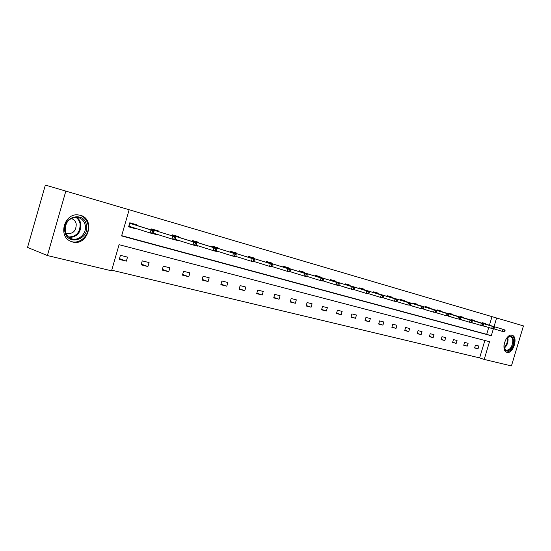 <?xml version="1.0" encoding="UTF-8"?>
<svg xmlns="http://www.w3.org/2000/svg" width="551" height="551" viewBox="0 0 551 551"><rect width="100%" height="100%" fill="white"/><g stroke="black" fill="none" stroke-linecap="round" stroke-linejoin="round"><path stroke-width="0.83" d="M80.246 215.255C95.86 218.961 87.933 246.524 72.58 241.985L70.259 241.118C58.062 235.814 64.364 213.492 77.691 214.849L80.246 215.255M512.099 335.29C518.553 336.668 513.243 354.355 506.982 352.344L506.899 352.316C500.466 350.973 505.777 333.259 512.017 335.27L512.099 335.29M489.426 325.214L491.995 316.639L523.45 325.896L511.431 365.919L484.198 359.438L489.515 341.696L119.078 244.678L111.55 270.81L47.393 255.547L65.838 191.107L129.141 209.752L121.599 235.931L491.292 335.759L493.4 328.72M111.729 270.19L479.639 357.902L484.198 359.438M65.838 191.107L45.347 185.081L27.55 247.406L47.393 255.547M152.944 233.541L157.111 234.802L157.221 234.402M158.082 231.448L158.254 230.835L151.484 228.913L151.181 229.946L151.353 229.416L175.266 236.82L151.339 229.402M157.111 234.802L152.827 233.603M195.584 245.484L197.651 246.139L197.768 245.739M198.594 242.901L198.766 242.309L192.471 240.525L192.196 241.483M197.651 246.139L195.481 245.532M235.367 256.683L235.022 256.587L235.449 256.422M236.283 253.556L236.448 252.992L230.587 251.332L230.325 252.213M271.429 263.488L271.588 262.951L266.119 261.401L265.878 262.228M266.291 265.327L265.079 264.948M304.29 272.779L304.441 272.263L299.324 270.81L299.09 271.588M300.66 274.935L298.325 274.212M335.07 281.485L335.222 280.982L330.414 279.626L330.201 280.356M332.77 283.917L329.457 282.883M363.97 289.654L364.115 289.172L359.603 287.897L359.397 288.586M362.847 292.319L358.673 291.031M386.127 298.759L390.363 299.999M391.155 297.34L391.293 296.879L387.043 295.673L386.85 296.335M390.363 300.013L386.148 298.697M412.003 305.998L416.005 307.141M416.77 304.586L416.9 304.131L412.899 303.002L412.713 303.629M415.998 307.183L412.031 305.915M436.426 312.823L440.208 313.891M440.945 311.425L441.075 310.984L437.294 309.91L437.115 310.516M440.194 313.946L436.454 312.734M459.534 319.284L463.095 320.269M463.804 317.886L463.935 317.466L460.354 316.446L460.181 317.025M463.074 320.345L459.506 319.291M482.359 325.675L484.763 326.309M485.452 324.009L485.576 323.595L482.187 322.638L482.022 323.189M484.735 326.399L482.215 325.696M121.675 235.67L486.698 334.326L488.737 327.528M491.995 316.639L129.141 209.752M471.112 322.528L474.074 323.334M474.776 320.992L474.9 320.572L471.415 319.587L471.25 320.145M474.053 323.416L470.96 322.549M448.128 316.095L451.813 317.121M452.536 314.697L452.66 314.27L448.982 313.223L448.81 313.815M451.792 317.19L448.156 316.005M424.387 309.455L428.279 310.564M429.029 308.05L429.16 307.61L425.269 306.508L425.083 307.121M428.265 310.612L424.415 309.373M399.261 302.43L403.373 303.622L399.275 302.361M404.145 301.018L404.282 300.557L400.157 299.386L399.971 300.033M372.607 294.978L376.967 296.266L372.621 294.923M377.766 293.559L377.903 293.084L373.53 291.844L373.33 292.519M349.747 285.632L349.892 285.142L345.236 283.827L345.029 284.536M348.053 288.187L344.292 287.023M319.924 277.201L320.076 276.692L315.117 275.286L314.897 276.044M316.983 279.502L314.401 278.696M288.132 268.213L288.29 267.683L282.994 266.181L282.759 266.987M283.772 270.217L281.981 269.659M254.156 258.605L254.321 258.054L248.659 256.449L248.405 257.31M248.184 260.265L247.599 260.079M215.675 251.139L216.846 251.504L216.963 251.104M217.769 248.322L217.941 247.743L211.866 246.028L211.598 246.944M216.846 251.504L215.62 251.16M174.681 239.623L177.753 240.573L177.87 240.174M178.71 237.281L178.882 236.675L172.353 234.829L172.07 235.821M177.753 240.573L174.564 239.685M131.627 227.088L131.496 227.549L135.677 228.81L135.787 228.41M136.662 225.393L136.841 224.76L129.802 222.769L128.631 226.84L135.677 228.81M494.033 326.612L496.616 317.996M479.639 357.902L484.859 340.477M120.421 255.32L127.508 257.117L126.344 261.153L119.25 259.39L120.421 255.32M142.254 260.843L149.08 262.572L147.93 266.539L141.104 264.831L142.254 260.843M163.282 266.167L169.853 267.827L168.73 271.719L162.146 270.08L163.282 266.167M183.545 271.292L189.881 272.897L188.773 276.719L182.429 275.135L183.545 271.292M203.085 276.237L209.201 277.787L208.106 281.533L201.983 280.011L203.085 276.237M221.936 281.01L227.839 282.505L226.764 286.189L220.855 284.715L221.936 281.01M240.146 285.618L245.849 287.057L244.789 290.68L239.079 289.254L240.146 285.618M257.73 290.067L263.247 291.458L262.207 295.019L256.683 293.649L257.73 290.067M274.735 294.365L280.066 295.715L279.04 299.221L273.709 297.884L274.735 294.365M291.183 298.532L296.342 299.834L295.329 303.277L290.17 301.989L291.183 298.532M307.1 302.554L312.093 303.821L311.101 307.21L306.101 305.963L307.1 302.554M322.514 306.459L327.356 307.678L326.371 311.012L321.529 309.807L322.514 306.459M337.446 310.234L342.137 311.418L341.165 314.704L336.475 313.533L337.446 310.234M351.924 313.898L356.463 315.048L355.512 318.278L350.959 317.142L351.924 313.898M365.954 317.452L370.362 318.561L369.425 321.75L365.01 320.648L365.954 317.452M379.57 320.896L383.854 321.977L382.924 325.111L378.64 324.043L379.57 320.896M392.787 324.236L396.94 325.29L396.024 328.375L391.871 327.342L392.787 324.236M405.626 327.487L409.655 328.506L408.752 331.55L404.716 330.545L405.626 327.487M418.092 330.641L422.011 331.633L421.122 334.629L417.197 333.651L418.092 330.641M430.207 333.706L434.023 334.671L433.141 337.625L429.325 336.675L430.207 333.706M441.992 336.689L445.697 337.625L444.822 340.539L441.117 339.616L441.992 336.689M453.445 339.588L457.055 340.497L456.194 343.376L452.585 342.474L453.445 339.588M464.596 342.405L468.109 343.294L467.255 346.131L463.742 345.257L464.596 342.405M475.451 345.153L478.867 346.014L478.027 348.817L474.604 347.963L475.451 345.153M486.698 334.326L491.292 335.759M474.68 347.715L478.027 348.817M463.818 345.002L467.255 346.131M452.667 342.205L456.194 343.376M441.199 339.34L444.822 340.539M429.408 336.385L433.141 337.625M417.286 333.355L421.122 334.629M404.806 330.228L408.752 331.55M391.968 327.012L396.024 328.375M378.744 323.699L382.924 325.111M365.113 320.289L369.425 321.75M351.07 316.77L355.512 318.278M336.592 313.14L341.165 314.704M321.653 309.393L326.371 311.012M306.232 305.529L311.101 307.21M290.301 301.535L295.329 303.277M273.847 297.409L279.04 299.221M256.835 293.139L262.207 295.019M239.237 288.724L244.789 290.68M221.02 284.151L226.764 286.189M202.162 279.405L208.106 281.533M182.615 274.494L188.773 276.719M162.345 269.398L168.73 271.719M141.311 264.108L147.93 266.539M119.471 258.605L126.344 261.153M482.903 323.237L483.013 322.872M504.723 331.606L505.067 330.462L504.392 330.269L504.048 331.42L504.723 331.606L502.402 331.42L503.022 329.36L482.07 323.01M504.048 331.42L502.402 331.42L493.503 328.706M504.392 330.269L503.022 329.36L504.234 329.705L482.077 322.989M505.067 330.462L504.234 329.705M482.153 323.01L482.18 322.659M472.221 320.214L472.331 319.842M494.075 328.623L494.419 327.459L493.73 327.266L493.379 328.43L494.075 328.623L491.719 328.437L492.346 326.344L471.305 319.966M493.379 328.43L491.719 328.437L482.573 325.641M493.73 327.266L492.346 326.344L493.593 326.695L471.312 319.938M494.419 327.459L493.593 326.695M471.436 319.979L471.47 319.601M461.242 317.107L461.359 316.735M483.124 325.558L483.475 324.381L482.766 324.181L482.414 325.359L483.124 325.558L480.734 325.365L481.367 323.244L460.237 316.832M482.414 325.359L480.734 325.365L471.325 322.493M482.766 324.181L481.367 323.244L482.655 323.609L460.243 316.811M483.475 324.381L482.655 323.609M460.429 316.866L460.471 316.481M505.983 339.154C509.992 334.712 512.54 335.297 513.622 340.911C514.159 349.637 504.069 355.367 503.945 346.297L503.945 345.601M504.103 347.681L506.252 350.25C510.033 350.016 512.216 346.916 512.809 340.966C512.671 338.541 511.851 337.088 510.343 336.606L507.313 337.543M506.238 352.041C510.908 351.696 513.608 347.853 514.331 340.511C514.179 337.694 513.263 335.924 511.576 335.194M86.417 225.056C89.971 239.348 67.628 246.607 64.887 231.764C61.264 217.08 84.055 210.282 86.417 225.056M65.28 231.365C66.072 234.678 67.897 237.026 70.762 238.404C78.022 242.075 87.285 233.493 85.205 225.159C84.028 220.545 81.204 217.907 76.741 217.252C68.661 217.989 64.839 222.694 65.28 231.365M65.844 233.204L66.299 233.404C72.897 234.271 76.203 231.117 76.224 223.947C75.515 221.047 73.793 219.236 71.065 218.499M69.805 240.87C78.821 245.718 90.591 235.022 87.988 224.567C86.762 219.477 83.759 216.281 78.993 214.98M449.967 313.918L450.077 313.54M471.87 322.404L472.221 321.212L471.491 321.006L471.133 322.197L471.87 322.404L469.445 322.211L470.086 320.062L448.865 313.615M471.133 322.197L469.445 322.211L459.761 319.249M471.491 321.006L470.086 320.062L471.408 320.434L448.872 313.595M472.221 321.212L471.408 320.434M449.12 313.664L449.168 313.278M438.376 310.64L438.486 310.254M460.285 319.16L460.65 317.948L459.892 317.734L459.534 318.946L460.285 319.16L457.826 318.967L458.48 316.784L437.177 310.309M459.534 318.946L457.826 318.967L447.86 315.909M459.892 317.734L458.48 316.784L459.837 317.169L437.184 310.289M460.65 317.948L459.837 317.169M437.494 310.371L437.549 309.986M426.446 307.272L426.57 306.873M448.369 315.819L448.734 314.593L447.956 314.373L447.591 315.606L448.369 315.819L445.876 315.627L446.537 313.409L425.152 306.9M447.591 315.606L445.876 315.627L435.607 312.479M447.956 314.373L446.537 313.409L447.929 313.801L425.158 306.886M448.734 314.593L447.929 313.801M425.537 306.99L425.606 306.597M414.187 303.801L414.304 303.394M436.096 312.389L436.468 311.136L435.669 310.916L435.297 312.162L436.096 312.389L433.568 312.183L434.236 309.938L412.775 303.401L413.312 303.119M435.297 312.162L433.568 312.183L422.989 308.939M435.669 310.916L434.236 309.938L435.676 310.344L413.236 303.511M436.468 311.136L435.676 310.344M401.562 300.226L401.679 299.82M423.464 308.849L423.836 307.582L423.016 307.348L422.638 308.615L423.464 308.849L420.895 308.643L421.57 306.363L400.04 299.799M422.638 308.615L420.895 308.643L409.992 305.288M423.016 307.348L421.57 306.363L423.051 306.783L400.047 299.778M423.836 307.582L423.051 306.783M400.577 299.93L400.66 299.53M388.565 296.555L388.689 296.135M410.44 305.199L410.819 303.911L409.972 303.677L409.593 304.965L410.44 305.199L407.83 304.992L408.518 302.678L386.919 296.087M409.593 304.965L407.83 304.992L396.589 301.535M409.972 303.677L408.518 302.678L410.047 303.105L386.926 296.066M410.819 303.911L410.047 303.105M387.539 296.238L387.628 295.839M375.176 292.767L375.3 292.347M397.016 301.438L397.402 300.137L396.527 299.889L396.141 301.197L397.016 301.438L394.364 301.232L395.06 298.876L373.406 292.264M396.141 301.197L394.364 301.232L382.766 297.657M396.527 299.889L395.06 298.876L396.637 299.324L373.413 292.244M397.402 300.137L396.637 299.324M374.115 292.443L374.212 292.037M361.38 288.862L361.504 288.435M358.66 291.08L360.258 291.52M383.172 297.561L383.565 296.238L382.663 295.983L382.27 297.313L383.172 297.561L380.479 297.347L381.189 294.957L359.472 288.318M382.27 297.313L380.479 297.347L368.502 293.649M382.663 295.983L381.189 294.957L382.807 295.419L359.479 288.304M383.565 296.238L382.807 295.419M360.271 288.524L360.382 288.118M347.158 284.839L347.282 284.406M344.285 287.057L345.463 287.388M368.881 293.559L369.28 292.216L368.35 291.947L367.951 293.297L368.881 293.559L366.146 293.346L366.863 290.914L345.112 284.254L346.007 284.488L346.124 284.075M367.951 293.297L366.146 293.346L353.776 289.523M368.35 291.947L366.863 290.914L368.543 291.389L346.007 284.488M369.28 292.216L368.543 291.389M332.48 280.693L332.611 280.245M331.42 279.908L331.296 280.328L330.297 280.046L353.811 287.229L331.289 280.328L331.42 279.908M329.45 282.904L330.187 283.111M354.135 289.433L354.541 288.063L353.577 287.787L353.17 289.158L354.135 289.433L353.088 289.695L338.569 285.253M353.17 289.158L351.352 289.206L352.082 286.74L353.577 287.787M354.541 288.063L353.811 287.229M317.342 276.409L317.472 275.955M338.899 285.163L339.306 283.772L338.314 283.49L337.901 284.888L338.899 285.163L337.859 285.439L336.069 284.936L336.813 282.429L338.596 282.932L316.095 276.03L316.24 275.603L316.116 276.03L314.993 275.714M338.314 283.49L336.813 282.429L314.993 275.727M337.901 284.888L336.069 284.936L322.852 280.838M339.306 283.772L338.596 282.932M301.707 271.987L301.845 271.526M323.155 280.755L323.568 279.336L322.542 279.047L322.121 280.466L323.155 280.755L322.128 281.038L320.276 280.521L321.026 277.973L322.879 278.496L300.412 271.588L300.564 271.161L300.44 271.602M322.542 279.047L321.026 277.973L299.186 271.257M322.121 280.466L320.276 280.521L306.597 276.271M300.412 271.588L299.193 271.244M323.568 279.336L322.879 278.496M285.556 267.421L285.7 266.953M306.873 276.196L307.293 274.749L306.232 274.453L305.805 275.893L306.873 276.196L305.86 276.492L303.945 275.961L304.71 273.365L306.618 273.902L284.206 267.008L284.378 266.574L284.254 267.021M306.232 274.453L304.71 273.365L282.863 266.636M305.805 275.893L303.945 275.961L289.785 271.553M284.206 267.008L282.863 266.629M307.293 274.749L306.618 273.902M268.867 262.703L269.005 262.221M290.026 271.478L290.453 270.011L289.358 269.701L288.924 271.168L290.026 271.478L289.027 271.788L287.05 271.237L287.822 268.599L289.798 269.157L267.455 262.269L267.641 261.835L267.517 262.283M289.358 269.701L287.822 268.599L267.455 262.269M288.924 271.168L287.05 271.237L272.373 266.663M290.453 270.011L289.798 269.157M251.607 257.82L251.745 257.331M272.587 266.588L273.02 265.1L271.884 264.776L271.443 266.271L272.587 266.588L271.609 266.925L269.556 266.347L270.341 263.66L272.394 264.239L250.133 257.365L250.333 256.924L250.202 257.386M271.884 264.776L270.341 263.66L250.133 257.365M271.443 266.271L269.556 266.347L254.342 261.594M273.02 265.1L272.394 264.239M233.741 252.771L233.886 252.268M254.521 261.532L254.961 260.01L253.784 259.679L253.336 261.202L254.521 261.532L253.563 261.877L251.435 261.284L252.234 258.55L254.355 259.149L232.205 252.296L232.419 251.848L232.295 252.317M253.784 259.679L252.234 258.55L232.205 252.296M253.336 261.202L251.435 261.284L235.656 256.339M254.961 260.01L254.355 259.149M215.248 247.537L215.4 247.027M235.794 256.284L236.241 254.741L235.022 254.397L234.568 255.946L235.794 256.284L234.857 256.649L232.653 256.036L233.466 253.246L235.663 253.873L213.643 247.041L213.878 246.593L213.747 247.075M235.022 254.397L233.466 253.246L213.643 247.041M234.568 255.946L232.653 256.036L216.267 250.891M236.241 254.741L235.663 253.873M196.087 242.123L196.239 241.6M216.371 250.85L216.832 249.272L215.558 248.914L215.104 250.491L216.371 250.85L215.455 251.228L213.168 250.588L213.995 247.75L216.281 248.398L194.413 241.6L194.661 241.152L194.537 241.634M215.558 248.914L213.995 247.75L192.327 241.014M215.104 250.491L213.168 250.588L196.149 245.229M194.413 241.6L192.333 241.007M216.832 249.272L216.281 248.398M175.273 239.788L175.39 239.389M176.224 236.503L176.382 235.966M174.757 235.511L174.612 236M196.211 245.202L196.679 243.597L195.357 243.225L194.896 244.83L196.211 245.202L195.323 245.601L192.953 244.94L193.787 242.047L172.215 235.318L174.474 235.959L174.743 235.504M194.896 244.83L192.953 244.94L175.252 239.348M195.357 243.225L193.787 242.047L196.163 242.715L174.474 235.959M196.679 243.597L196.163 242.715M154.652 234.023L154.769 233.624M155.616 230.676L155.781 230.132M154.094 229.65L153.949 230.153M175.273 239.334L175.748 237.701L174.378 237.316L173.902 238.955L175.273 239.334L174.412 239.761L153.509 233.225M173.902 238.955L171.946 239.072L172.8 236.124L174.378 237.316M175.748 237.701L175.266 236.82M153.791 230.104L154.073 229.65M133.246 228.038L133.363 227.639M134.23 224.629L134.389 224.071M132.646 223.575L132.495 224.085M128.659 226.75L131.496 227.549L131.475 227.04M152.565 231.172L152.083 232.839L153.509 233.238L153.991 231.572L150.988 229.96L129.781 223.313L128.941 226.234L150.12 232.97L150.988 229.96L153.55 230.683L129.685 223.189M153.509 233.238L152.682 233.686L150.12 232.97L152.083 232.839M153.991 231.572L153.55 230.683M132.316 224.03L132.626 223.568M507.671 337.274L508.07 339.492C507.988 343.218 506.706 346.09 504.241 348.108M504.075 347.536C506.286 345.518 507.423 342.818 507.478 339.43L507.209 337.646M76.52 217.239C78.759 218.74 80.184 220.882 80.797 223.672C81.204 232.26 77.374 236.896 69.302 237.577M68.593 237.026C76.582 236.606 80.405 232.136 80.06 223.63C79.427 220.799 77.946 218.664 75.618 217.225"/></g></svg>
